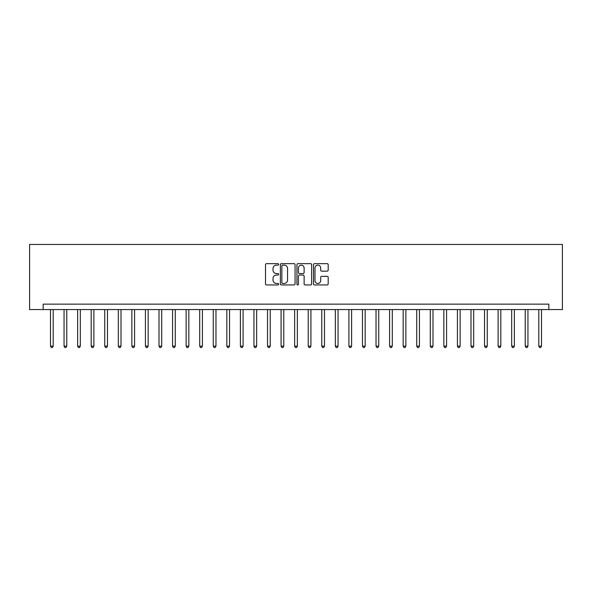 <?xml version="1.0" encoding="UTF-8"?>
<svg xmlns="http://www.w3.org/2000/svg" width="592" height="592" viewBox="0 0 592 592"><rect width="100%" height="100%" fill="white"/><g stroke="black" fill="none" stroke-linecap="round" stroke-linejoin="round"><path stroke-width="0.89" d="M278.64 264.395A0.747 0.747 0 0 0 277.892 263.647L266.578 263.647A1.066 1.066 0 0 0 265.512 264.713L265.512 283.886A1.066 1.066 0 0 0 266.578 284.952L277.892 284.952A0.747 0.747 0 0 0 278.64 284.204A0.747 0.747 0 0 0 277.892 283.457L276.427 283.457A3.411 3.411 0 0 1 273.023 280.046L273.023 278.455A3.411 3.411 0 0 1 276.427 275.043L277.892 275.043A0.747 0.747 0 0 0 278.64 274.296A0.747 0.747 0 0 0 277.892 273.548L276.427 273.548A3.411 3.411 0 0 1 273.023 270.144L273.023 268.546A3.411 3.411 0 0 1 276.427 265.135L277.892 265.135A0.747 0.747 0 0 0 278.64 264.395M327.132 271.158A1.066 1.066 0 0 0 328.19 270.093L328.19 264.713A1.066 1.066 0 0 0 327.132 263.647L314.559 263.647A1.066 1.066 0 0 0 313.494 264.713L313.494 283.886A1.066 1.066 0 0 0 314.559 284.952L327.132 284.952A1.066 1.066 0 0 0 328.19 283.886L328.19 277.389A1.066 1.066 0 0 0 327.132 276.323L321.752 276.323A1.066 1.066 0 0 0 320.686 277.389L320.686 280.608A2.849 2.849 0 0 1 317.837 283.457A2.849 2.849 0 0 1 314.988 280.608L314.988 267.984A2.849 2.849 0 0 1 317.837 265.135A2.849 2.849 0 0 1 320.686 267.984L320.686 270.093A1.066 1.066 0 0 0 321.752 271.158L327.132 271.158M548.836 309.564L562.4 309.564L562.4 244.459L29.6 244.459L29.6 309.564L548.836 309.564L548.836 304.14L43.164 304.14L43.164 309.564M295.068 264.713A1.066 1.066 0 0 0 294.002 263.647L281.437 263.647A1.066 1.066 0 0 0 280.371 264.713L280.371 283.886A1.066 1.066 0 0 0 281.437 284.952L294.002 284.952A1.066 1.066 0 0 0 295.068 283.886L295.068 264.713M297.998 263.647L310.563 263.647A1.066 1.066 0 0 1 311.629 264.713L311.629 283.886A1.066 1.066 0 0 1 310.563 284.952L305.183 284.952A1.066 1.066 0 0 1 304.125 283.886L304.125 276.109A1.066 1.066 0 0 0 303.06 275.043L299.485 275.043A1.066 1.066 0 0 0 298.42 276.109L298.42 284.204A0.747 0.747 0 0 1 297.68 284.952A0.747 0.747 0 0 1 296.932 284.204L296.932 264.713A1.066 1.066 0 0 1 297.998 263.647M282.606 265.135A0.747 0.747 0 0 0 281.859 265.882L281.859 282.71A0.747 0.747 0 0 0 282.606 283.457L284.153 283.457A3.411 3.411 0 0 0 287.557 280.046L287.557 268.546A3.411 3.411 0 0 0 284.153 265.135L282.606 265.135M304.125 268.043A2.849 2.849 0 0 0 301.269 265.194A2.849 2.849 0 0 0 298.42 268.043L298.42 272.49A1.066 1.066 0 0 0 299.485 273.548L303.06 273.548A1.066 1.066 0 0 0 304.125 272.49L304.125 268.043M50.49 309.564L50.49 346.135L53.199 346.135L53.199 309.564M53.199 346.135L52.385 347.541L51.304 347.541L50.49 346.135M64.054 309.564L64.054 346.135L66.763 346.135L66.763 309.564M66.763 346.135L65.949 347.541L64.868 347.541L64.054 346.135M77.619 309.564L77.619 346.135L80.327 346.135L80.327 309.564M80.327 346.135L79.513 347.541L78.433 347.541L77.619 346.135M91.183 309.564L91.183 346.135L93.891 346.135L93.891 309.564M93.891 346.135L93.077 347.541L91.997 347.541L91.183 346.135M104.747 309.564L104.747 346.135L107.455 346.135L107.455 309.564M107.455 346.135L106.641 347.541L105.561 347.541L104.747 346.135M118.311 309.564L118.311 346.135L121.02 346.135L121.02 309.564M121.02 346.135L120.206 347.541L119.125 347.541L118.311 346.135M131.875 309.564L131.875 346.135L134.584 346.135L134.584 309.564M134.584 346.135L133.77 347.541L132.689 347.541L131.875 346.135M145.44 309.564L145.44 346.135L148.148 346.135L148.148 309.564M148.148 346.135L147.334 347.541L146.254 347.541L145.44 346.135M159.004 309.564L159.004 346.135L161.712 346.135L161.712 309.564M161.712 346.135L160.898 347.541L159.818 347.541L159.004 346.135M172.568 309.564L172.568 346.135L175.276 346.135L175.276 309.564M175.276 346.135L174.462 347.541L173.382 347.541L172.568 346.135M186.132 309.564L186.132 346.135L188.841 346.135L188.841 309.564M188.841 346.135L188.027 347.541L186.946 347.541L186.132 346.135M199.696 309.564L199.696 346.135L202.405 346.135L202.405 309.564M202.405 346.135L201.591 347.541L200.51 347.541L199.696 346.135M213.261 309.564L213.261 346.135L215.969 346.135L215.969 309.564M215.969 346.135L215.155 347.541L214.075 347.541L213.261 346.135M226.825 309.564L226.825 346.135L229.533 346.135L229.533 309.564M229.533 346.135L228.719 347.541L227.639 347.541L226.825 346.135M240.389 309.564L240.389 346.135L243.097 346.135L243.097 309.564M243.097 346.135L242.283 347.541L241.203 347.541L240.389 346.135M253.953 309.564L253.953 346.135L256.662 346.135L256.662 309.564M256.662 346.135L255.848 347.541L254.767 347.541L253.953 346.135M267.517 309.564L267.517 346.135L270.226 346.135L270.226 309.564M270.226 346.135L269.412 347.541L268.331 347.541L267.517 346.135M281.082 309.564L281.082 346.135L283.79 346.135L283.79 309.564M283.79 346.135L282.976 347.541L281.896 347.541L281.082 346.135M294.646 309.564L294.646 346.135L297.354 346.135L297.354 309.564M297.354 346.135L296.54 347.541L295.46 347.541L294.646 346.135M308.21 309.564L308.21 346.135L310.918 346.135L310.918 309.564M310.918 346.135L310.104 347.541L309.024 347.541L308.21 346.135M321.774 309.564L321.774 346.135L324.483 346.135L324.483 309.564M324.483 346.135L323.669 347.541L322.588 347.541L321.774 346.135M335.338 309.564L335.338 346.135L338.047 346.135L338.047 309.564M338.047 346.135L337.233 347.541L336.152 347.541L335.338 346.135M348.903 309.564L348.903 346.135L351.611 346.135L351.611 309.564M351.611 346.135L350.797 347.541L349.717 347.541L348.903 346.135M362.467 309.564L362.467 346.135L365.175 346.135L365.175 309.564M365.175 346.135L364.361 347.541L363.281 347.541L362.467 346.135M376.031 309.564L376.031 346.135L378.739 346.135L378.739 309.564M378.739 346.135L377.925 347.541L376.845 347.541L376.031 346.135M389.595 309.564L389.595 346.135L392.304 346.135L392.304 309.564M392.304 346.135L391.49 347.541L390.409 347.541L389.595 346.135M403.159 309.564L403.159 346.135L405.868 346.135L405.868 309.564M405.868 346.135L405.054 347.541L403.973 347.541L403.159 346.135M416.724 309.564L416.724 346.135L419.432 346.135L419.432 309.564M419.432 346.135L418.618 347.541L417.538 347.541L416.724 346.135M430.288 309.564L430.288 346.135L432.996 346.135L432.996 309.564M432.996 346.135L432.182 347.541L431.102 347.541L430.288 346.135M443.852 309.564L443.852 346.135L446.56 346.135L446.56 309.564M446.56 346.135L445.746 347.541L444.666 347.541L443.852 346.135M457.416 309.564L457.416 346.135L460.125 346.135L460.125 309.564M460.125 346.135L459.311 347.541L458.23 347.541L457.416 346.135M470.98 309.564L470.98 346.135L473.689 346.135L473.689 309.564M473.689 346.135L472.875 347.541L471.794 347.541L470.98 346.135M484.545 309.564L484.545 346.135L487.253 346.135L487.253 309.564M487.253 346.135L486.439 347.541L485.359 347.541L484.545 346.135M498.109 309.564L498.109 346.135L500.817 346.135L500.817 309.564M500.817 346.135L500.003 347.541L498.923 347.541L498.109 346.135M511.673 309.564L511.673 346.135L514.381 346.135L514.381 309.564M514.381 346.135L513.567 347.541L512.487 347.541L511.673 346.135M525.237 309.564L525.237 346.135L527.946 346.135L527.946 309.564M527.946 346.135L527.132 347.541L526.051 347.541L525.237 346.135M538.801 309.564L538.801 346.135L541.51 346.135L541.51 309.564M541.51 346.135L540.696 347.541L539.615 347.541L538.801 346.135"/></g></svg>
